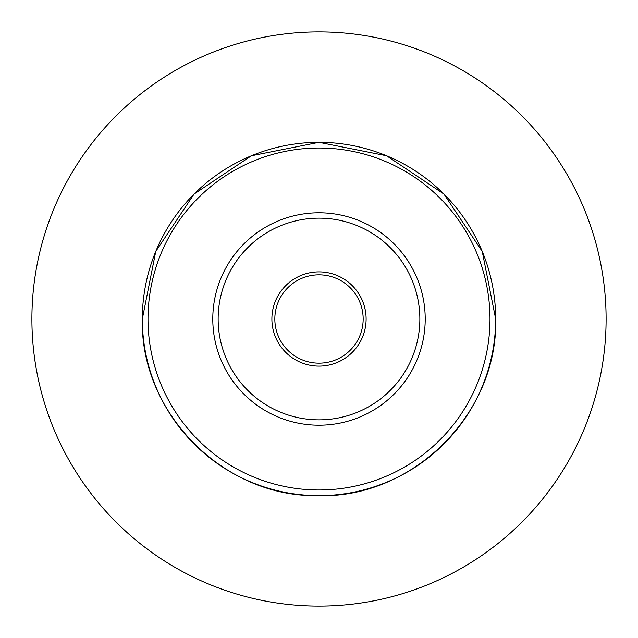 <?xml version="1.0" encoding="UTF-8"?>
<svg xmlns="http://www.w3.org/2000/svg" width="638" height="638" viewBox="0 0 638 638"><rect width="100%" height="100%" fill="white"/><g stroke="black" fill="none" stroke-linecap="round" stroke-linejoin="round"><path stroke-width="0.96" d="M606.1 319A287.1 287.1 0 0 0 319 31.9A287.1 287.1 0 0 0 31.9 319A287.1 287.1 0 0 0 319 606.1A287.1 287.1 0 0 0 606.1 319M425.211 319A106.211 106.211 0 0 0 319 212.789A106.211 106.211 0 0 0 212.789 319A106.211 106.211 0 0 0 319 425.211A106.211 106.211 0 0 0 425.211 319M363.166 319A44.166 44.166 0 0 0 319 274.834A44.166 44.166 0 0 0 274.834 319A44.166 44.166 0 0 0 319 363.166A44.166 44.166 0 0 0 363.166 319M495.67 319A176.67 176.67 0 0 0 319 142.33A176.67 176.67 0 0 0 142.33 319A176.67 176.67 0 0 0 319 495.67A176.67 176.67 0 0 0 495.67 319L482.224 251.388L443.92 194.064L386.604 155.768L318.992 142.322L251.388 155.776L194.072 194.072L155.768 251.388L142.322 319C139.969 412.395 222.806 496.539 316.225 495.654C411.582 499.674 498.19 414.445 495.678 319M489.992 319A170.992 170.992 0 0 0 319 148.008A170.992 170.992 0 0 0 148.008 319A170.992 170.992 0 0 0 319 489.992A170.992 170.992 0 0 0 489.992 319M419.852 319A100.852 100.852 0 0 0 319 218.148A100.852 100.852 0 0 0 218.148 319A100.852 100.852 0 0 0 319 419.852A100.852 100.852 0 0 0 419.852 319M271.884 319A47.116 47.116 0 0 0 319 366.116A47.116 47.116 0 0 0 366.116 319A47.116 47.116 0 0 0 319 271.884A47.116 47.116 0 0 0 271.884 319"/></g></svg>
